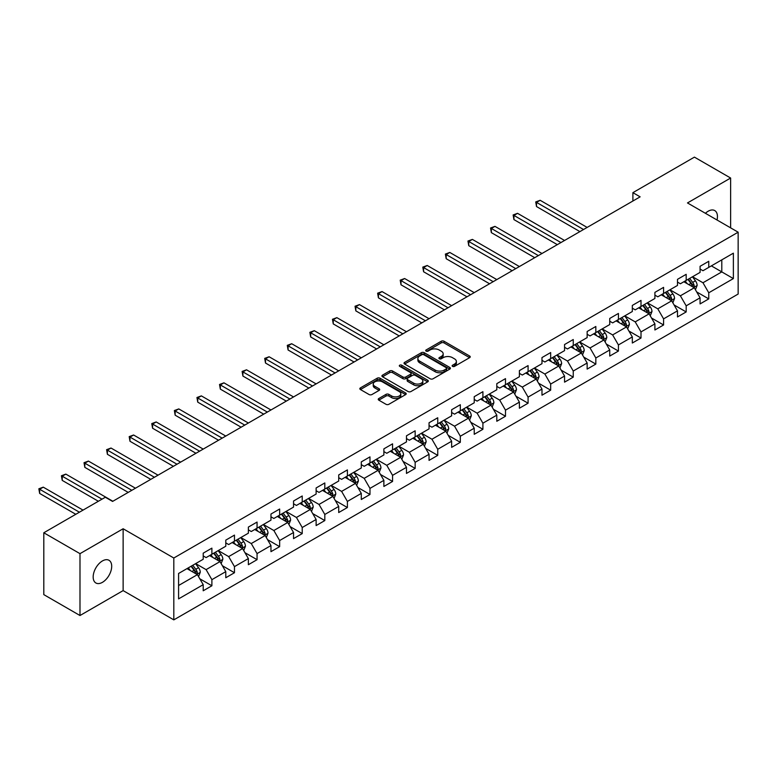 <?xml version="1.0" encoding="UTF-8"?>
<svg xmlns="http://www.w3.org/2000/svg" width="777" height="777" viewBox="0 0 777 777"><rect width="100%" height="100%" fill="white"/><g stroke="black" fill="none" stroke-linecap="round" stroke-linejoin="round"><path stroke-width="1.17" d="M452.544 366.375A1.408 0.816 0 0 0 454.535 366.375L469.638 357.653A2.01 1.156 0 0 0 470.221 356.837A2.01 1.156 0 0 0 469.638 356.012L444.055 341.249A2.01 1.156 0 0 0 441.21 341.249L426.117 349.961A1.408 0.816 0 0 0 425.699 350.544A1.408 0.816 0 0 0 426.117 351.117A1.408 0.816 0 0 0 428.108 351.117L430.06 349.98A6.43 3.71 0 0 1 439.151 349.98L441.287 351.214A6.43 3.71 0 0 1 443.172 353.846A6.43 3.71 0 0 1 441.287 356.468L439.335 357.595A1.408 0.816 0 0 0 438.918 358.168A1.408 0.816 0 0 0 439.335 358.741A1.408 0.816 0 0 0 441.317 358.741L443.278 357.614A6.43 3.71 0 0 1 452.369 357.614L454.496 358.848A6.43 3.71 0 0 1 456.381 361.47A6.43 3.71 0 0 1 454.496 364.092L452.544 365.229A1.408 0.816 0 0 0 452.136 365.802A1.408 0.816 0 0 0 452.544 366.375L452.544 365.229M102.438 582.332A13.102 7.566 120 0 0 110.994 570.784A13.102 7.566 120 0 0 108.984 560.285A13.102 7.566 120 0 0 102.438 560.936A13.102 7.566 120 0 0 93.871 572.484A13.102 7.566 120 0 0 95.882 582.983A13.102 7.566 120 0 0 102.438 582.332M717.025 219.998A13.102 7.566 120 0 0 714.733 210.567A13.102 7.566 120 0 0 708.177 211.218A13.102 7.566 120 0 0 705.419 213.296M378.826 398.514A2.01 1.156 0 0 0 378.244 399.339A2.01 1.156 0 0 0 378.826 400.155L386.004 404.302A2.01 1.156 0 0 0 388.85 404.302L405.613 394.619A2.01 1.156 0 0 0 406.206 393.793A2.01 1.156 0 0 0 405.613 392.977L380.04 378.205A2.01 1.156 0 0 0 377.195 378.205L360.421 387.888A2.01 1.156 0 0 0 359.838 388.714A2.01 1.156 0 0 0 360.421 389.53L369.094 394.531A2.01 1.156 0 0 0 371.94 394.531L379.108 390.394A2.01 1.156 0 0 0 379.7 389.568A2.01 1.156 0 0 0 379.108 388.753L374.815 386.266A5.381 3.108 0 0 1 373.242 384.071A5.381 3.108 0 0 1 376.554 381.206A5.381 3.108 0 0 1 382.42 381.876L399.252 391.598A5.381 3.108 0 0 1 400.835 393.793A5.381 3.108 0 0 1 397.513 396.668A5.381 3.108 0 0 1 391.657 395.988L388.85 394.376A2.01 1.156 0 0 0 386.004 394.376L378.826 398.514L378.826 400.155L386.004 396.047L386.004 394.376M123.135 528.758L79.992 553.661L43.803 532.769L43.803 594.628L79.992 615.52L123.135 590.607L173.815 619.871L173.815 558.012L123.135 528.758L123.135 590.607M730.623 227.846L730.623 178.03L687.48 202.943L738.15 232.197L173.815 558.012M730.623 178.03L694.424 157.129L632.896 192.657L632.896 201.02M43.803 532.769L105.332 497.241L112.568 501.427L640.131 196.834L632.896 192.657M430.196 378.787A2.01 1.156 0 0 0 433.042 378.787L449.815 369.104A2.01 1.156 0 0 0 450.398 368.279A2.01 1.156 0 0 0 449.815 367.463L424.232 352.69A2.01 1.156 0 0 0 421.387 352.69L404.623 362.373A2.01 1.156 0 0 0 404.03 363.199A2.01 1.156 0 0 0 404.623 364.015L430.196 378.787M400.281 366.676A1.408 0.816 0 0 1 401.709 366.88L401.709 365.2L427.709 380.215A2.01 1.156 0 0 1 428.302 381.041A2.01 1.156 0 0 1 427.709 381.857L410.946 391.54A2.01 1.156 0 0 1 408.1 391.54L382.527 376.777L389.695 372.659L389.695 370.988L382.527 375.136A2.01 1.156 0 0 0 381.934 375.951A2.01 1.156 0 0 0 382.527 376.777L382.527 375.136M389.695 372.659A2.01 1.156 0 0 1 392.54 372.659L392.54 370.988A2.01 1.156 0 0 0 389.695 370.988M392.54 370.988L402.913 376.981A2.01 1.156 0 0 0 405.759 376.981L410.518 374.232A2.01 1.156 0 0 0 411.111 373.407A2.01 1.156 0 0 0 410.518 372.591L399.718 366.355A1.408 0.816 0 0 1 399.31 365.782A1.408 0.816 0 0 1 400.174 365.025A1.408 0.816 0 0 1 401.709 365.2M173.815 619.871L738.15 294.046L738.15 232.197M199.796 578.787L211.888 585.761L211.888 579.661L225.786 571.639L225.786 577.738L234.469 572.727L234.469 566.618L248.368 558.595L248.368 564.704L257.061 559.683L257.061 553.583L270.959 545.561L270.959 551.66L279.642 546.649L279.642 540.539L293.541 532.517L293.541 538.616L302.224 533.605L302.224 527.505L316.122 519.483L316.122 525.582L324.815 520.571L324.815 514.461L338.714 506.439L338.714 512.538L347.397 507.527L347.397 501.427L361.295 493.405L361.295 499.504L369.978 494.483L369.978 488.383L383.877 480.361L383.877 486.46L392.57 481.449L392.57 475.349L406.468 467.317L406.468 473.426L415.151 468.405L415.151 462.305L429.05 454.283L429.05 460.382L437.742 455.371L437.742 449.271L451.641 441.239L451.641 447.348L460.324 442.327L460.324 436.227L474.223 428.205L474.223 434.304L482.905 429.292L482.905 423.193L496.804 415.161L496.804 421.27L505.497 416.249L505.497 410.149L519.395 402.127L519.395 408.226L528.078 403.214L528.078 397.105L541.977 389.083L541.977 395.192L550.66 390.171L550.66 384.071L564.558 376.049L564.558 382.148L573.251 377.136L573.251 371.027L587.15 363.005L587.15 369.104L595.833 364.092L595.833 357.993L609.731 349.971L609.731 356.07L618.424 351.058L618.424 344.949L632.323 336.927L632.323 343.026L641.006 338.014L641.006 331.915L654.904 323.892L654.904 329.992L663.587 324.971L663.587 318.871L677.486 310.849L677.486 316.948L686.178 311.936L686.178 305.837L700.077 297.805L700.077 303.914L708.76 298.892L708.76 292.793L733.371 278.584L733.371 253.176L721.794 259.858L721.794 271.901L733.371 278.584M211.888 585.761L203.205 590.782L203.205 584.673L178.584 598.882L178.584 573.475L203.205 559.265L203.205 553.166L211.888 548.144L211.888 554.254L225.786 546.231L225.786 540.122L234.469 535.11L234.469 541.21L248.368 533.187L248.368 527.088L257.061 522.066L257.061 528.175L270.959 520.143L270.959 514.044L279.642 509.032L279.642 515.132L293.541 507.109L293.541 501.01L302.224 495.988L302.224 502.097L316.122 494.065L316.122 487.966L324.815 482.954L324.815 489.054L338.714 481.031L338.714 474.932L347.397 469.91L347.397 476.01L361.295 467.987L361.295 461.888L369.978 456.876L369.978 462.975L383.877 454.953L383.877 448.853L392.57 443.832L392.57 449.932L406.468 441.909L406.468 435.81L415.151 430.798L415.151 436.897L429.05 428.875L429.05 422.766L437.742 417.754L437.742 423.853L451.641 415.831L451.641 409.732L460.324 404.72L460.324 410.819L474.223 402.797L474.223 396.688L482.905 391.676L482.905 397.775L496.804 389.753L496.804 383.653L505.497 378.632L505.497 384.741L519.395 376.719L519.395 370.61L528.078 365.598L528.078 371.697L541.977 363.675L541.977 357.575L550.66 352.554L550.66 358.663L564.558 350.631L564.558 344.532L573.251 339.52L573.251 345.619L587.15 337.597L587.15 331.497L595.833 326.476L595.833 332.585L609.731 324.553L609.731 318.453L618.424 313.442L618.424 319.541L632.323 311.519L632.323 305.419L641.006 300.398L641.006 306.497L654.904 298.475L654.904 292.375L663.587 287.364L663.587 293.463L677.486 285.441L677.486 279.341L686.178 274.32L686.178 280.419L700.077 272.397L700.077 266.297L708.76 261.286L708.76 267.385L733.371 253.176M209.567 555.584L219.998 561.606L206.099 569.628L195.668 563.616M203.205 555.924L206.099 557.595L211.888 554.254M206.099 569.628L211.888 579.661M219.998 561.606L225.786 571.639M232.158 542.55L242.579 548.572L228.681 556.594L218.259 550.572M225.786 542.88L228.681 544.551L234.469 541.21M228.681 556.594L234.469 566.618M242.579 548.572L248.368 558.595M254.739 529.506L265.161 535.528L251.262 543.55L240.841 537.538M248.368 529.846L251.262 531.517L257.061 528.175M251.262 543.55L257.061 553.583M265.161 535.528L270.959 545.561M277.321 516.472L287.752 522.484L273.854 530.516L263.422 524.494M270.959 516.802L273.854 518.473L279.642 515.132M273.854 530.516L279.642 540.539M287.752 522.484L293.541 532.517M299.912 503.428L310.334 509.45L296.435 517.472L286.014 511.451M293.541 503.768L296.435 505.438L302.224 502.097M296.435 517.472L302.224 527.505M310.334 509.45L316.122 519.483M322.494 490.394L332.925 496.406L319.026 504.438L308.595 498.416M316.122 490.724L319.026 492.395L324.815 489.054M319.026 504.438L324.815 514.461M332.925 496.406L338.714 506.439M345.085 477.35L355.507 483.372L341.608 491.394L331.187 485.372M338.714 477.69L341.608 479.36L347.397 476.01M341.608 491.394L347.397 501.427M355.507 483.372L361.295 493.405M367.667 464.316L378.088 470.328L364.19 478.35L353.768 472.338M361.295 464.646L364.19 466.317L369.978 462.975M364.19 478.35L369.978 488.383M378.088 470.328L383.877 480.361M390.248 451.272L400.679 457.294L386.781 465.316L376.35 459.294M383.877 451.612L386.781 453.282L392.57 449.932M386.781 465.316L392.57 475.349M400.679 457.294L406.468 467.317M412.84 438.238L423.261 444.25L409.362 452.272L398.941 446.26M406.468 438.568L409.362 440.238L415.151 436.897M409.362 452.272L415.151 462.305M423.261 444.25L429.05 454.283M435.421 425.194L445.843 431.216L431.944 439.238L421.522 433.216M429.05 425.524L431.944 427.204L437.742 423.853M431.944 439.238L437.742 449.271M445.843 431.216L451.641 441.239M458.003 412.16L468.434 418.172L454.535 426.194L444.104 420.182M451.641 412.49L454.535 414.16L460.324 410.819M454.535 426.194L460.324 436.227M468.434 418.172L474.223 428.205M480.594 399.116L491.015 405.138L477.117 413.16L466.695 407.138M474.223 399.446L477.117 401.126L482.905 397.775M477.117 413.16L482.905 423.193M491.015 405.138L496.804 415.161M503.175 386.072L513.597 392.094L499.698 400.116L489.277 394.104M496.804 386.412L499.698 388.082L505.497 384.741M499.698 400.116L505.497 410.149M513.597 392.094L519.395 402.127M525.767 373.038L536.188 379.059L522.29 387.082L511.868 381.06M519.395 373.368L522.29 375.038L528.078 371.697M522.29 387.082L528.078 397.105M536.188 379.059L541.977 389.083M548.348 359.994L558.77 366.016L544.871 374.038L534.45 368.026M541.977 360.334L544.871 362.004L550.66 358.663M544.871 374.038L550.66 384.071M558.77 366.016L564.558 376.049M570.93 346.96L581.361 352.972L567.463 361.004L557.031 354.982M564.558 347.29L567.463 348.96L573.251 345.619M567.463 361.004L573.251 371.027M581.361 352.972L587.15 363.005M593.521 333.916L603.943 339.938L590.044 347.96L579.623 341.938M587.15 334.256L590.044 335.926L595.833 332.585M590.044 347.96L595.833 357.993M603.943 339.938L609.731 349.971M616.103 320.882L626.524 326.894L612.626 334.926L602.204 328.904M609.731 321.212L612.626 322.882L618.424 319.541M612.626 334.926L618.424 344.949M626.524 326.894L632.323 336.927M638.684 307.838L649.116 313.859L635.217 321.882L624.786 315.86M632.323 308.178L635.217 309.848L641.006 306.497M635.217 321.882L641.006 331.915M649.116 313.859L654.904 323.892M661.276 294.804L671.697 300.816L657.798 308.838L647.377 302.826M654.904 295.134L657.798 296.804L663.587 293.463M657.798 308.838L663.587 318.871M671.697 300.816L677.486 310.849M683.857 281.76L694.279 287.781L680.38 295.804L669.959 289.782M677.486 282.1L680.38 283.77L686.178 280.419M680.38 295.804L686.178 305.837M694.279 287.781L700.077 297.805M711.363 265.88L721.794 271.901L702.971 282.76L692.55 276.748M700.077 269.056L702.971 270.726L708.76 267.385M702.971 282.76L708.76 292.793M79.992 553.661L79.992 615.52M178.584 585.508L197.407 574.65L186.985 568.628M197.407 574.65L203.205 584.673M696.668 291.919L708.76 298.892M674.086 304.953L686.178 311.936M651.505 317.997L663.587 324.971M628.914 331.031L641.006 338.014M606.332 344.075L618.424 351.058M583.75 357.109L595.833 364.092M561.159 370.153L573.251 377.136M538.578 383.197L550.66 390.171M515.986 396.231L528.078 403.214M493.405 409.275L505.497 416.249M470.823 422.309L482.905 429.292M448.232 435.353L460.324 442.327M425.65 448.387L437.742 455.371M403.069 461.431L415.151 468.405M380.477 474.465L392.57 481.449M357.896 487.509L369.978 494.483M335.305 500.543L347.397 507.527M312.723 513.587L324.815 520.571M290.142 526.621L302.224 533.605M267.55 539.665L279.642 546.649M244.969 552.709L257.061 559.683M222.387 565.743L234.469 572.727M453.108 366.569L454.496 365.773A6.43 3.71 0 0 0 456.381 363.141L456.381 361.47M443.172 353.846L443.172 355.516A6.43 3.71 0 0 1 441.287 358.139L439.889 358.945M469.609 357.673L444.055 342.919A2.01 1.156 0 0 0 441.21 342.919L426.68 351.311M449.786 369.114L424.232 354.361A2.01 1.156 0 0 0 421.387 354.361L404.652 364.034M446.26 368.852A1.408 0.816 0 0 0 446.668 368.279A1.408 0.816 0 0 0 446.26 367.706L423.805 354.739A1.408 0.816 0 0 0 421.814 354.739L419.755 355.934A6.43 3.71 0 0 0 417.871 358.556A6.43 3.71 0 0 0 419.755 361.188L435.101 370.046A6.43 3.71 0 0 0 444.201 370.046L446.26 368.852L446.26 370.532A1.408 0.816 0 0 0 446.668 369.949L446.668 368.279M417.871 358.556L417.871 360.227A6.43 3.71 0 0 0 419.755 362.859L419.755 361.188M446.26 370.532L444.201 371.717A6.43 3.71 0 0 1 435.101 371.717L419.755 362.859M392.54 372.659L402.913 378.652A2.01 1.156 0 0 0 405.759 378.652L410.518 375.903A2.01 1.156 0 0 0 411.111 375.077L411.111 373.407M401.709 366.88L427.69 381.876M413.685 383.197A5.381 3.108 0 0 0 419.541 383.867A5.381 3.108 0 0 0 422.853 381.002A5.381 3.108 0 0 0 421.28 378.807L415.345 375.378A2.01 1.156 0 0 0 412.509 375.378L407.75 378.127A2.01 1.156 0 0 0 407.158 378.943A2.01 1.156 0 0 0 407.75 379.768L413.685 383.197L413.685 384.868A5.381 3.108 0 0 0 419.541 385.538A5.381 3.108 0 0 0 422.853 382.672L422.853 381.002M407.158 378.943L407.158 380.623A2.01 1.156 0 0 0 407.75 381.439L407.75 379.768M413.685 384.868L407.75 381.439M400.835 393.793L400.835 395.474A5.381 3.108 0 0 1 397.513 398.339A5.381 3.108 0 0 1 391.657 397.659L388.85 396.047A2.01 1.156 0 0 0 386.004 396.047M373.242 384.071L373.242 385.751A5.381 3.108 0 0 0 374.815 387.937L374.815 386.266M379.089 390.404L374.815 387.937M405.613 392.977L405.613 394.619L380.04 379.885A2.01 1.156 0 0 0 377.195 379.885L360.45 389.549M695.425 289.763L697.144 285.421A5.429 3.137 -120 0 0 695.415 280.798L692.433 276.816M687.218 283.702L685.188 280.992M587.15 227.428L540.141 200.291L536.518 202.379L536.518 206.556L579.904 231.604M693.443 287.296L694.22 285.654A5.429 3.137 -120 0 0 692.666 282.391L689.675 278.399M688.315 279.186L691.637 283.615A2.768 1.593 60 0 1 692.132 284.45L694.22 285.654M687.936 279.399L690.928 283.391A5.429 3.137 60 0 1 692.482 286.655M536.518 206.556L535.722 201.923L583.527 229.516M535.722 201.923L540.141 200.291M672.843 302.797L674.562 298.465A5.429 3.137 -120 0 0 672.833 293.842L669.842 289.85M664.636 296.736L662.606 294.027M564.558 240.472L517.55 213.325L513.937 215.423L513.937 219.6L557.323 244.648M670.862 300.33L671.639 298.689A5.429 3.137 -120 0 0 670.085 295.425L667.093 291.443M665.734 292.22L669.046 296.649A2.768 1.593 60 0 1 669.551 297.494L671.639 298.689M665.355 292.443L668.346 296.435A5.429 3.137 60 0 1 669.9 299.699M513.937 219.6L513.141 214.957L560.945 242.56M513.141 214.957L517.55 213.325M650.252 315.841L651.981 311.499A5.429 3.137 -120 0 0 650.242 306.876L647.26 302.894M642.055 309.78L640.025 307.07M541.977 253.506L494.968 226.369L491.346 228.457L491.346 232.634L534.741 257.692M648.271 313.374L649.048 311.732A5.429 3.137 -120 0 0 647.494 308.469L644.512 304.477M643.152 305.264L646.464 309.693A2.768 1.593 60 0 1 646.969 310.528L649.048 311.732M642.773 305.487L645.755 309.469A5.429 3.137 60 0 1 647.309 312.733M491.346 232.634L490.549 228.001L538.354 255.594M490.549 228.001L494.968 226.369M627.67 328.875L629.389 324.543A5.429 3.137 -120 0 0 627.661 319.92L624.669 315.928M619.463 322.824L617.433 320.114M519.395 266.55L472.387 239.403L468.764 241.501L468.764 245.678L512.15 270.726M625.689 326.408L626.466 324.767A5.429 3.137 -120 0 0 624.912 321.503L621.921 317.521M620.561 318.308L623.882 322.727A2.768 1.593 60 0 1 624.378 323.572L626.466 324.767M620.182 318.521L623.173 322.513A5.429 3.137 60 0 1 624.727 325.777M468.764 245.678L467.968 241.035L515.773 268.638M467.968 241.035L472.387 239.403M605.089 341.919L606.808 337.577A5.429 3.137 -120 0 0 605.079 332.954L602.088 328.972M596.882 335.858L594.852 333.148M496.804 279.584L449.796 252.447L446.183 254.535L446.183 258.712L489.568 283.77M603.098 339.452L603.875 337.81A5.429 3.137 -120 0 0 602.33 334.547L599.339 330.555M597.979 331.342L601.291 335.771A2.768 1.593 60 0 1 601.796 336.606L603.875 337.81M597.6 331.565L600.592 335.547A5.429 3.137 60 0 1 602.146 338.811M446.183 258.712L445.386 254.079L493.191 281.672M445.386 254.079L449.796 252.447M582.497 354.953L584.226 350.621A5.429 3.137 -120 0 0 582.488 345.998L579.506 342.006M574.29 348.902L572.26 346.192M474.223 292.628L427.214 265.491L423.591 267.579L423.591 271.756L466.987 296.804M580.516 352.496L581.293 350.854A5.429 3.137 -120 0 0 579.739 347.591L576.748 343.599M575.398 344.386L578.71 348.805A2.768 1.593 60 0 1 579.215 349.65L581.293 350.854M575.019 344.599L578.001 348.591A5.429 3.137 60 0 1 579.555 351.855M423.591 271.756L422.795 267.113L470.6 294.716M422.795 267.113L427.214 265.491M559.916 367.997L561.635 363.655A5.429 3.137 -120 0 0 559.906 359.042L556.915 355.05M551.709 361.936L549.679 359.227M451.641 305.662L404.632 278.525L401.01 280.614L401.01 284.8L444.395 309.848M557.935 365.53L558.712 363.889A5.429 3.137 -120 0 0 557.158 360.625L554.166 356.633M552.806 357.42L556.118 361.849A2.768 1.593 60 0 1 556.623 362.684L558.712 363.889M552.428 357.643L555.419 361.626A5.429 3.137 60 0 1 556.973 364.889M401.01 284.8L400.213 280.157L448.018 307.76M400.213 280.157L404.632 278.525M537.334 381.041L539.053 376.699A5.429 3.137 -120 0 0 537.325 372.076L534.333 368.084M529.127 374.98L527.097 372.27M429.05 318.706L382.041 291.569L378.428 293.657L378.428 297.834L421.814 322.882M535.343 378.574L536.12 376.932A5.429 3.137 -120 0 0 534.566 373.669L531.585 369.677M530.225 370.464L533.537 374.883A2.768 1.593 60 0 1 534.042 375.728L536.12 376.932M529.846 370.678L532.837 374.669A5.429 3.137 60 0 1 534.382 377.933M378.428 297.834L377.632 293.191L425.437 320.794M377.632 293.191L382.041 291.569M514.743 394.075L516.472 389.733A5.429 3.137 -120 0 0 514.733 385.12L511.752 381.128M506.536 388.014L504.506 385.305M406.468 331.74L359.46 304.603L355.837 306.692L355.837 310.878L399.223 335.926M512.762 391.608L513.539 389.967A5.429 3.137 -120 0 0 511.985 386.703L508.993 382.711M507.634 383.498L510.955 387.927A2.768 1.593 60 0 1 511.451 388.762L513.539 389.967M507.264 383.721L510.246 387.704A5.429 3.137 60 0 1 511.8 390.967M355.837 310.878L355.04 306.235L402.845 333.838M355.04 306.235L359.46 304.603M492.162 407.119L493.881 402.777A5.429 3.137 -120 0 0 492.152 398.154L489.16 394.162M483.954 401.058L481.925 398.348M383.877 344.784L336.868 317.647L333.255 319.735L333.255 323.912L376.641 348.96M490.18 404.652L490.957 403.01A5.429 3.137 -120 0 0 489.403 399.747L486.412 395.755M485.052 396.542L488.364 400.961A2.768 1.593 60 0 1 488.869 401.806L490.957 403.01M484.673 396.756L487.665 400.747A5.429 3.137 60 0 1 489.219 404.011M333.255 323.912L332.459 319.279L380.264 346.872M332.459 319.279L336.868 317.647M469.57 420.153L471.299 415.812A5.429 3.137 -120 0 0 469.57 411.198L466.579 407.206M461.373 414.092L459.343 411.383M361.295 357.828L314.287 330.681L310.664 332.77L310.664 336.956L354.059 362.004M467.589 417.686L468.366 416.045A5.429 3.137 -120 0 0 466.812 412.781L463.83 408.799M462.47 409.576L465.782 414.005A2.768 1.593 60 0 1 466.287 414.84L468.366 416.045M462.092 409.8L465.073 413.791A5.429 3.137 60 0 1 466.627 417.055M310.664 336.956L309.868 332.313L357.673 359.916M309.868 332.313L314.287 330.681M446.989 433.197L448.708 428.855A5.429 3.137 -120 0 0 446.979 424.232L443.997 420.25M438.782 427.136L436.752 424.427M338.714 370.862L291.705 343.725L288.082 345.814L288.082 349.99L331.468 375.038M445.007 430.73L445.784 429.089A5.429 3.137 -120 0 0 444.23 425.825L441.239 421.833M439.879 422.62L443.201 427.049A2.768 1.593 60 0 1 443.696 427.884L445.784 429.089M439.5 422.834L442.492 426.826A5.429 3.137 60 0 1 444.046 430.089M288.082 349.99L287.286 345.357L335.091 372.95M287.286 345.357L291.705 343.725M424.407 446.231L426.126 441.899A5.429 3.137 -120 0 0 424.397 437.276L421.406 433.284M416.2 440.17L414.17 437.461M316.122 383.906L269.114 356.76L265.501 358.848L265.501 363.034L308.887 388.082M422.426 443.764L423.193 442.123A5.429 3.137 -120 0 0 421.649 438.859L418.657 434.877M417.298 435.654L420.61 440.083A2.768 1.593 60 0 1 421.115 440.918L423.193 442.123M416.919 435.878L419.91 439.869A5.429 3.137 60 0 1 421.464 443.133M265.501 363.034L264.704 358.391L312.509 385.994M264.704 358.391L269.114 356.76M401.816 459.275L403.545 454.933A5.429 3.137 -120 0 0 401.806 450.31L398.824 446.328M393.609 453.214L391.579 450.505M293.541 396.94L246.532 369.803L242.91 371.892L242.91 376.068L286.305 401.126M399.834 456.808L400.611 455.167A5.429 3.137 -120 0 0 399.057 451.903L396.076 447.911M394.716 448.698L398.028 453.127A2.768 1.593 60 0 1 398.533 453.962L400.611 455.167M394.337 448.912L397.319 452.904A5.429 3.137 60 0 1 398.873 456.167M242.91 376.068L242.113 371.435L289.918 399.028M242.113 371.435L246.532 369.803M379.234 472.309L380.953 467.977A5.429 3.137 -120 0 0 379.225 463.354L376.233 459.362M371.027 466.249L368.997 463.548M270.959 409.984L223.951 382.838L220.328 384.936L220.328 389.112L263.714 414.16M377.253 469.842L378.03 468.201A5.429 3.137 -120 0 0 376.476 464.937L373.484 460.955M372.125 461.742L375.446 466.161A2.768 1.593 60 0 1 375.942 467.006L378.03 468.201M371.746 461.956L374.737 465.947A5.429 3.137 60 0 1 376.291 469.211M220.328 389.112L219.532 384.469L267.337 412.072M219.532 384.469L223.951 382.838M356.653 485.353L358.372 481.012A5.429 3.137 -120 0 0 356.643 476.388L353.652 472.406M348.446 479.292L346.416 476.583M248.368 423.018L201.36 395.882L197.746 397.97L197.746 402.146L241.132 427.204M354.662 482.886L355.439 481.245A5.429 3.137 -120 0 0 353.885 477.981L350.903 473.989M349.543 474.776L352.855 479.205A2.768 1.593 60 0 1 353.36 480.04L355.439 481.245M349.164 475L352.156 478.982A5.429 3.137 60 0 1 353.7 482.245M197.746 402.146L196.95 397.513L244.755 425.106M196.95 397.513L201.36 395.882M334.061 498.387L335.79 494.055A5.429 3.137 -120 0 0 334.052 489.432L331.07 485.44M325.854 492.336L323.824 489.627M225.786 436.062L178.778 408.916L175.155 411.014L175.155 415.19L218.551 440.238M332.08 495.92L332.857 494.279A5.429 3.137 -120 0 0 331.303 491.015L328.312 487.033M326.952 487.82L330.274 492.239A2.768 1.593 60 0 1 330.779 493.084L332.857 494.279M326.583 488.034L329.565 492.026A5.429 3.137 60 0 1 331.119 495.289M175.155 415.19L174.359 410.547L222.164 438.15M174.359 410.547L178.778 408.916M311.48 511.431L313.199 507.09A5.429 3.137 -120 0 0 311.47 502.476L308.479 498.484M303.273 505.371L301.243 502.661M203.195 449.096L156.187 421.96L152.574 424.048L152.574 428.224L195.959 453.282M309.499 508.964L310.276 507.323A5.429 3.137 -120 0 0 308.722 504.059L305.73 500.067M304.37 500.854L307.682 505.283A2.768 1.593 60 0 1 308.187 506.118L310.276 507.323M303.992 501.078L306.983 505.06A5.429 3.137 60 0 1 308.537 508.323M152.574 428.224L151.777 423.591L199.582 451.194M151.777 423.591L156.187 421.96M288.898 524.465L290.617 520.134A5.429 3.137 -120 0 0 288.889 515.51L285.897 511.519M280.691 518.414L278.661 515.705M180.614 462.14L133.605 435.003L129.982 437.092L129.982 441.268L173.378 466.317M286.907 522.008L287.684 520.367A5.429 3.137 -120 0 0 286.13 517.103L283.149 513.111M281.789 513.898L285.101 518.317A2.768 1.593 60 0 1 285.606 519.162L287.684 520.367M281.41 514.112L284.392 518.104A5.429 3.137 60 0 1 285.946 521.367M129.982 441.268L129.186 436.625L176.991 464.228M129.186 436.625L133.605 435.003M266.307 537.509L268.026 533.168A5.429 3.137 -120 0 0 266.297 528.554L263.316 524.562M258.1 531.449L256.07 528.739M158.032 475.174L111.024 448.038L107.401 450.126L107.401 454.312L150.787 479.36M264.326 535.042L265.103 533.401A5.429 3.137 -120 0 0 263.549 530.137L260.557 526.146M259.197 526.932L262.519 531.361A2.768 1.593 60 0 1 263.014 532.196L265.103 533.401M258.819 527.156L261.81 531.138A5.429 3.137 60 0 1 263.364 534.401M107.401 454.312L106.604 449.669L154.409 477.272M106.604 449.669L111.024 448.038M243.725 550.553L245.445 546.212A5.429 3.137 -120 0 0 243.716 541.588L240.724 537.597M235.518 544.492L233.488 541.783M135.441 488.218L88.432 461.082L84.819 463.17L84.819 467.346L128.205 492.395M241.744 548.086L242.521 546.445A5.429 3.137 -120 0 0 240.967 543.181L237.976 539.189M236.616 539.976L239.928 544.395A2.768 1.593 60 0 1 240.433 545.24L242.521 546.445M236.237 540.19L239.229 544.182A5.429 3.137 60 0 1 240.783 547.445M84.819 467.346L84.023 462.703L131.828 490.306M84.023 462.703L88.432 461.082M221.134 563.587L222.863 559.246A5.429 3.137 -120 0 0 221.124 554.632L218.143 550.64M212.927 557.527L210.897 554.817M112.859 501.262L65.851 474.116L62.228 476.204L62.228 480.39L98.378 501.262M219.153 561.12L219.93 559.479A5.429 3.137 -120 0 0 218.376 556.215L215.394 552.224M214.034 553.01L217.346 557.439A2.768 1.593 60 0 1 217.851 558.274L219.93 559.479M213.656 553.234L216.637 557.216A5.429 3.137 60 0 1 218.191 560.479M62.228 480.39L61.432 475.747L102.001 499.164M61.432 475.747L65.851 474.116M198.553 576.631L200.272 572.29A5.429 3.137 -120 0 0 198.543 567.666L195.551 563.684M190.346 570.571L188.316 567.861M83.032 510.12L43.269 487.16L39.646 489.248L39.646 493.424L75.796 514.296M196.571 574.164L197.348 572.523A5.429 3.137 -120 0 0 195.794 569.259L192.803 565.267M191.443 566.054L194.765 570.473A2.768 1.593 60 0 1 195.26 571.318L197.348 572.523M191.064 566.268L194.056 570.26A5.429 3.137 60 0 1 195.61 573.523M39.646 493.424L38.85 488.791L79.419 512.208M38.85 488.791L43.269 487.16M454.496 365.773L454.496 364.092M439.335 358.741L439.335 357.595M441.287 358.139L441.287 356.468M426.117 351.117L426.117 349.961M441.21 342.919L441.21 341.249M444.055 342.919L444.055 341.249M469.638 357.653L469.638 356.012M404.623 364.015L404.623 362.373M421.387 354.361L421.387 352.69M424.232 354.361L424.232 352.69M449.815 369.104L449.815 367.463M435.101 371.717L435.101 370.046M444.201 371.717L444.201 370.046M402.913 378.652L402.913 376.981M405.759 378.652L405.759 376.981M410.518 375.903L410.518 374.232M427.709 381.857L427.709 380.215M388.85 396.047L388.85 394.376M391.657 397.659L391.657 395.988M379.108 390.394L379.108 388.753M360.421 389.53L360.421 387.888M377.195 379.885L377.195 378.205M380.04 379.885L380.04 378.205M693.744 287.471L697.115 285.528M692.666 282.391L695.415 280.798M688.811 284.615L690.928 283.391M671.163 300.505L674.523 298.562M670.085 295.425L672.833 293.842M666.219 297.659L668.346 296.435M648.581 313.549L651.942 311.606M647.494 308.469L650.242 306.876M643.638 310.693L645.755 309.469M625.99 326.593L629.36 324.64M624.912 321.503L627.661 319.92M621.056 323.737L623.173 322.513M603.408 339.627L606.769 337.684M602.33 334.547L605.079 332.954M598.465 336.771L600.592 335.547M580.817 352.671L584.187 350.728M579.739 347.591L582.488 345.998M575.883 349.815L578.001 348.591M558.236 365.705L561.606 363.762M557.158 360.625L559.906 359.042M553.292 362.859L555.419 361.626M535.654 378.749L539.015 376.806M534.566 373.669L537.325 372.076M530.71 375.893L532.837 374.669M513.063 391.783L516.433 389.84M511.985 386.703L514.733 385.12M508.129 388.937L510.246 387.704M490.481 404.827L493.851 402.884M489.403 399.747L492.152 398.154M485.538 401.971L487.665 400.747M467.9 417.861L471.26 415.918M466.812 412.781L469.57 411.198M462.956 415.015L465.073 413.791M445.308 430.905L448.679 428.962M444.23 425.825L446.979 424.232M440.374 428.049L442.492 426.826M422.727 443.939L426.087 441.996M421.649 438.859L424.397 437.276M417.783 441.093L419.91 439.869M400.136 456.983L403.506 455.04M399.057 451.903L401.806 450.31M395.202 454.127L397.319 452.904M377.554 470.017L380.924 468.075M376.476 464.937L379.225 463.354M372.61 467.171L374.737 465.947M354.972 483.061L358.333 481.118M353.885 477.981L356.643 476.388M350.029 480.205L352.156 478.982M332.381 496.105L335.751 494.153M331.303 491.015L334.052 489.432M327.447 493.249L329.565 492.026M309.8 509.139L313.17 507.196M308.722 504.059L311.47 502.476M304.856 506.283L306.983 505.06M287.218 522.183L290.579 520.24M286.13 517.103L288.889 515.51M282.274 519.327L284.392 518.104M264.627 535.217L267.997 533.275M263.549 530.137L266.297 528.554M259.693 532.371L261.81 531.138M242.045 548.261L245.406 546.318M240.967 543.181L243.716 541.588M237.102 545.405L239.229 544.182M219.464 561.295L222.824 559.353M218.376 556.215L221.124 554.632M214.52 558.449L216.637 557.216M196.872 574.339L200.243 572.396M195.794 569.259L198.543 567.666M191.938 571.483L194.056 570.26"/></g></svg>
